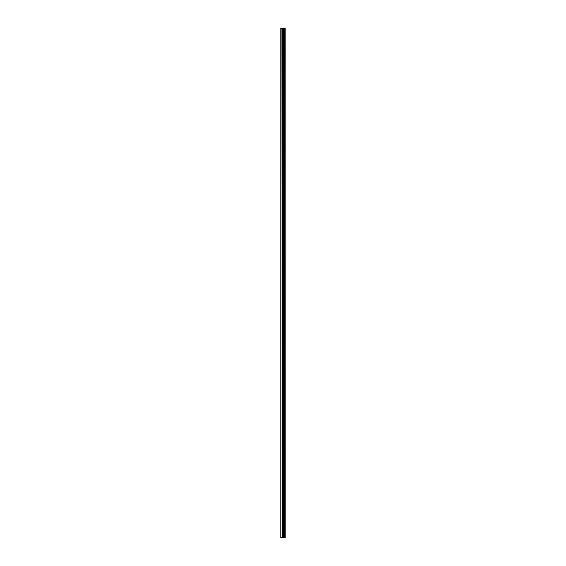 <?xml version="1.0" encoding="UTF-8"?>
<svg xmlns="http://www.w3.org/2000/svg" width="566" height="566" viewBox="0 0 566 566"><rect width="100%" height="100%" fill="white"/><g stroke="black" fill="none" stroke-linecap="round" stroke-linejoin="round"><path stroke-width="0.85" d="M285.165 28.3L285.193 537.7L285.165 28.3L280.807 28.3L280.807 537.7L281.09 28.3M281.09 537.7L285.165 537.7M283.743 537.7L283.743 28.3M285.115 537.7L285.115 28.3M284.726 537.7L284.726 28.3M284.648 537.7L284.648 28.3M284.174 537.7L284.174 28.3M284.09 537.7L284.09 28.3M283.722 537.7L283.722 28.3M283.509 537.7L283.509 28.3M283.311 537.7L283.311 28.3M283.05 537.7L283.05 28.3M282.844 537.7L282.844 28.3M282.349 537.7L282.349 28.3M282.045 537.7L282.045 28.3"/></g></svg>

